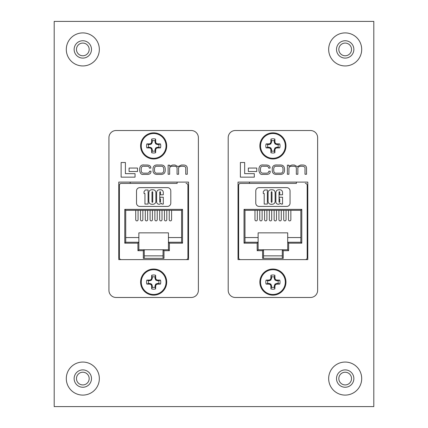 <?xml version="1.0" encoding="UTF-8"?>
<svg xmlns="http://www.w3.org/2000/svg" width="428" height="428" viewBox="0 0 428 428"><rect width="100%" height="100%" fill="white"/><g stroke="black" fill="none" stroke-linecap="round" stroke-linejoin="round"><path stroke-width="0.64" d="M54.196 406.6L373.805 406.6L373.805 21.4L54.196 21.4L54.196 406.6M338.832 49.423A6.35 6.35 0 0 1 345.182 43.073A6.35 6.35 0 0 1 351.532 49.423A6.35 6.35 0 0 1 345.182 55.774A6.35 6.35 0 0 1 338.832 49.423M76.468 49.423A6.35 6.35 0 0 1 82.818 43.073A6.35 6.35 0 0 1 89.168 49.423A6.35 6.35 0 0 1 82.818 55.774A6.35 6.35 0 0 1 76.468 49.423M338.832 378.577A6.35 6.35 0 0 1 345.182 372.226A6.35 6.35 0 0 1 351.532 378.577A6.35 6.35 0 0 1 345.182 384.927A6.35 6.35 0 0 1 338.832 378.577M76.468 378.577A6.35 6.35 0 0 1 82.818 372.226A6.35 6.35 0 0 1 89.168 378.577A6.35 6.35 0 0 1 82.818 384.927A6.35 6.35 0 0 1 76.468 378.577M118.775 259.614L188.539 259.614L188.539 182.098L118.775 182.098L118.775 259.614M108.937 290.323A7.153 7.153 0 0 0 116.09 297.481L191.22 297.481A7.153 7.153 0 0 0 198.378 290.323L198.378 137.677A7.153 7.153 0 0 0 191.22 130.519L116.09 130.519A7.153 7.153 0 0 0 108.937 137.677L108.937 290.323M121.124 162.512L121.124 177.144L135.05 177.144L135.05 173.65L125.409 173.65L125.409 162.512L121.124 162.512M129.079 168.054L129.079 171.521L137.506 171.521L137.506 168.054L129.079 168.054M158.125 165.005C154.995 164.678 153.294 165.882 153.021 168.611L153.021 170.702C153.245 173.431 154.92 174.661 158.055 174.394L160.249 174.394C163.389 174.608 165.042 173.345 165.219 170.612L165.219 168.702C164.994 165.968 163.319 164.737 160.184 165.005L158.125 165.005M160.789 166.257L157.509 166.257C155.605 166.037 154.594 166.883 154.476 168.793L154.476 170.708C154.658 172.612 155.696 173.426 157.59 173.147L160.714 173.147C162.619 173.361 163.63 172.516 163.747 170.612L163.747 168.878C163.689 166.968 162.699 166.096 160.789 166.257M168.124 165.149L168.124 174.255L169.659 174.255L169.659 168.541C169.632 167.048 170.59 166.283 172.532 166.257L174.068 166.257C176.288 166.198 177.288 167.027 177.069 168.739L177.069 174.255L178.599 174.255L178.599 168.862C178.267 167.262 179.311 166.39 181.745 166.257L182.831 166.257C185.024 166.417 185.998 167.107 185.741 168.327L185.741 174.255L187.277 174.255L187.277 168.145C187.18 166.064 185.854 165.015 183.296 165.005L181.44 165.005L178.027 166.604L175.036 165.005L172.639 165.005L169.584 166.219L169.552 165.149L168.124 165.149M149.538 171.237C149.377 172.612 148.5 173.249 146.911 173.147L144.327 173.147C142.364 173.329 141.326 172.5 141.219 170.649L141.219 168.739C141.433 166.776 142.364 165.946 144.022 166.257L146.841 166.257C148.457 166.123 149.302 166.749 149.377 168.129L150.806 168.097C150.907 166.101 149.581 165.069 146.825 165.005L144.252 165.005C141.604 164.582 140.084 165.807 139.683 168.686L139.683 170.719C140.272 173.597 141.545 174.822 143.503 174.394L146.97 174.394C149.73 174.48 151.063 173.415 150.966 171.2L149.538 171.237M177.133 182.098L177.133 183.414L121.258 183.414L130.182 183.414L130.182 182.098M121.258 183.414A1.878 1.878 0 0 0 119.38 185.292L119.38 202.733L118.775 202.733M118.775 240.295L119.38 240.295L119.38 257.736A1.878 1.878 0 0 0 121.258 259.614L186.052 259.614A1.878 1.878 0 0 0 187.929 257.736L187.929 240.295L188.539 240.295M119.38 185.292L119.38 257.736M188.539 202.733L187.929 202.733L187.929 185.292A1.878 1.878 0 0 0 186.052 183.414M187.929 257.736L187.929 185.292M164.737 210.319L164.454 210.319L164.454 219.708A1.172 1.172 0 0 0 165.631 220.88A1.172 1.172 0 0 0 166.802 219.708L166.802 210.319M155.161 210.319L154.877 210.319L154.877 219.708A1.172 1.172 0 0 0 156.049 220.88A1.172 1.172 0 0 0 157.226 219.708L157.226 210.319M145.579 210.319L145.301 210.319L145.301 219.708A1.172 1.172 0 0 0 146.472 220.88A1.172 1.172 0 0 0 147.644 219.708L147.644 210.319M136.002 210.319L135.719 210.319L135.719 219.708A1.172 1.172 0 0 0 136.896 220.88A1.172 1.172 0 0 0 138.067 219.708L138.067 210.319M181.59 237.551L168.445 237.551L168.445 232.853L138.865 232.853L138.865 237.551L125.72 237.551M140.791 210.319L140.507 210.319L140.507 219.708A1.172 1.172 0 0 0 141.684 220.88A1.172 1.172 0 0 0 142.856 219.708L142.856 210.319M150.367 210.319L150.089 210.319L150.089 219.708A1.172 1.172 0 0 0 151.261 220.88A1.172 1.172 0 0 0 152.438 219.708L152.438 210.319M159.949 210.319L159.665 210.319L159.665 219.708A1.172 1.172 0 0 0 160.837 220.88A1.172 1.172 0 0 0 162.014 219.708L162.014 210.319M169.525 210.319L169.242 210.319L169.242 219.708A1.172 1.172 0 0 0 170.419 220.88A1.172 1.172 0 0 0 171.591 219.708L171.591 210.319M163.983 258.378L143.327 258.378L143.327 250.696L137.928 250.696L137.928 243.184L124.783 243.184L124.783 209.378L182.531 209.378L182.531 243.184L169.386 243.184L169.386 250.696L163.983 250.696L163.983 258.378L163.047 258.127L163.047 249.754L168.445 249.754L168.445 242.243L181.59 242.243L181.59 210.319L125.72 210.319L125.72 242.243L138.865 242.243L138.865 237.551M136.521 203.134A3.285 3.285 0 0 0 139.806 206.419L167.509 206.419A3.285 3.285 0 0 0 170.793 203.134L170.793 190.925A3.285 3.285 0 0 0 167.509 187.641L139.806 187.641A3.285 3.285 0 0 0 136.521 190.925L136.521 203.134M144.268 255.858L163.047 255.858M137.928 243.184L138.865 242.243L138.865 249.754L144.268 249.754L144.268 258.127L143.327 258.378M168.445 237.551L168.445 242.243L169.386 243.184M143.327 250.696L144.268 249.754L163.047 249.754L163.983 250.696M137.928 250.696L138.865 249.754M124.783 243.184L125.72 242.243M124.783 209.378L125.72 210.319M182.531 209.378L181.59 210.319M182.531 243.184L181.59 242.243M169.386 250.696L168.445 249.754M148.093 189.989L148.093 204.07L144.948 204.07L144.948 193.51L144.017 193.51L144.017 191.653L145.376 189.989L148.093 189.989M152.373 204.258C150.383 204.37 149.206 203.514 148.837 201.706L148.837 192.563C149.099 190.588 150.281 189.668 152.395 189.802C154.476 189.679 155.637 190.594 155.878 192.541L155.878 201.684C155.519 203.487 154.347 204.349 152.373 204.258M152.732 201.968L152.732 192.086L152.368 191.653L151.988 192.086L151.988 201.968L152.368 202.407L152.732 201.968M163.293 197.217L163.293 204.07L161.843 204.07L161.447 203.3L159.334 204.258C157.67 204.236 156.766 203.428 156.621 201.829L156.621 192.563C156.841 190.615 157.98 189.695 160.045 189.802C161.95 189.668 163.031 190.481 163.293 192.247L163.293 194.804L160.511 194.804L160.511 191.995L160.142 191.653L159.772 192.006L159.772 202.053L160.142 202.407L160.511 202.021L160.511 199.068L159.96 199.068L159.96 197.217L163.293 197.217M153.657 158.965A13.059 13.059 0 0 0 164.967 139.373A13.059 13.059 0 0 0 142.347 139.373A13.059 13.059 0 0 0 153.657 158.965A13.059 13.059 0 0 0 164.967 139.373A13.059 13.059 0 0 0 142.347 139.373A13.059 13.059 0 0 0 153.657 158.965A13.059 13.059 0 0 0 164.967 139.373A13.059 13.059 0 0 0 142.347 139.373A13.059 13.059 0 0 0 153.657 158.965M150.148 147.312L150.014 147.986A20.196 1.76 22.5 0 0 150.95 148.382L151.475 147.863L151.699 148.088L152.277 149.575L152.277 151.004A5.28 5.28 0 0 0 155.032 151.004L155.064 149.415L155.84 147.863L157.322 147.28L158.756 147.28L160.484 147.879A7.11 7.11 0 0 0 160.484 143.931A20.255 1.766 180 0 0 157.456 143.856L157.322 144.525L155.84 143.947L155.064 142.396L155.032 140.807L155.631 139.073A7.11 7.11 0 0 0 151.683 139.073A20.255 1.766 90 0 0 151.608 142.101L152.277 142.235L151.475 143.947L149.987 144.525L148.559 144.525A5.28 5.28 0 0 0 148.559 147.28L149.987 147.28L151.475 147.863M150.014 147.986L149.987 147.28M149.987 144.525L149.854 143.856A20.255 1.766 180 0 0 146.825 143.931A7.11 7.11 0 0 0 146.825 147.879A20.255 1.766 0 0 0 149.854 147.949M149.854 143.856L150.148 144.493M151.475 143.947L150.95 143.423A20.196 1.76 157.5 0 0 150.014 143.824M150.95 143.423L151.175 143.198L151.699 143.722M152.245 142.396L151.576 142.262A20.196 1.76 112.5 0 0 151.175 143.198M155.032 142.235L155.701 142.101A20.255 1.766 -90 0 0 155.631 139.073M155.701 142.101L155.064 142.396M155.615 143.722L156.134 143.198A20.196 1.76 -112.5 0 0 155.739 142.262M156.134 143.198L156.359 143.423L155.84 143.947M157.167 144.493L157.301 143.824A20.196 1.76 -157.5 0 0 156.359 143.423M157.322 147.28L157.456 147.949A20.255 1.766 0 0 0 160.484 147.879M157.456 147.949L157.167 147.312M155.84 147.863L156.359 148.382A20.196 1.76 -22.5 0 0 157.301 147.986M156.359 148.382L156.134 148.607L155.615 148.088M155.064 149.415L155.739 149.549A20.196 1.76 -67.5 0 0 156.134 148.607M155.739 149.549L155.032 149.575M152.277 149.575L151.608 149.704A20.255 1.766 90 0 0 151.683 152.732A7.11 7.11 0 0 0 155.631 152.732A20.255 1.766 -90 0 0 155.701 149.704M151.608 149.704L152.245 149.415M151.699 148.088L151.175 148.607A20.196 1.76 67.5 0 0 151.576 149.549M153.657 158.296A12.391 12.391 0 0 0 164.389 139.71A12.391 12.391 0 0 0 142.925 139.71A12.391 12.391 0 0 0 153.657 158.296M155.032 140.807A5.28 5.28 0 0 0 152.277 140.807L151.683 139.073M158.756 147.28A5.28 5.28 0 0 0 158.756 144.525L157.322 144.525M158.756 144.525L160.484 143.931M152.277 140.807L152.277 142.235M155.032 151.004L155.631 152.732M152.277 151.004L151.683 152.732M148.559 147.28L146.825 147.879M148.559 144.525L146.825 143.931M153.657 295.154A13.059 13.059 0 0 0 164.967 275.568A13.059 13.059 0 0 0 142.347 275.568A13.059 13.059 0 0 0 153.657 295.154A13.059 13.059 0 0 0 164.967 275.568A13.059 13.059 0 0 0 142.347 275.568A13.059 13.059 0 0 0 153.657 295.154A13.059 13.059 0 0 0 164.967 275.568A13.059 13.059 0 0 0 142.347 275.568A13.059 13.059 0 0 0 153.657 295.154M150.148 283.507L150.014 284.176A20.196 1.76 22.5 0 0 150.95 284.577L151.475 284.053L151.699 284.278L152.277 285.765L152.277 287.193A5.28 5.28 0 0 0 155.032 287.193L155.064 285.604L155.84 284.053L157.322 283.475L158.756 283.475L160.484 284.069A7.11 7.11 0 0 0 160.484 280.121A20.255 1.766 180 0 0 157.456 280.051L157.322 280.72L155.84 280.137L155.064 278.585L155.032 276.996L155.631 275.268A7.11 7.11 0 0 0 151.683 275.268A20.255 1.766 90 0 0 151.608 278.296L152.277 278.425L151.475 280.137L149.987 280.72L148.559 280.72A5.28 5.28 0 0 0 148.559 283.475L149.987 283.475L151.475 284.053M150.014 284.176L149.987 283.475M149.987 280.72L149.854 280.051A20.255 1.766 180 0 0 146.825 280.121A7.11 7.11 0 0 0 146.825 284.069A20.255 1.766 0 0 0 149.854 284.144M149.854 280.051L150.148 280.688M151.475 280.137L150.95 279.618A20.196 1.76 157.5 0 0 150.014 280.014M150.95 279.618L151.175 279.393L151.699 279.912M152.245 278.585L151.576 278.451A20.196 1.76 112.5 0 0 151.175 279.393M155.032 278.425L155.701 278.296A20.255 1.766 -90 0 0 155.631 275.268M155.701 278.296L155.064 278.585M155.615 279.912L156.134 279.393A20.196 1.76 -112.5 0 0 155.739 278.451M156.134 279.393L156.359 279.618L155.84 280.137M157.167 280.688L157.301 280.014A20.196 1.76 -157.5 0 0 156.359 279.618M157.322 283.475L157.456 284.144A20.255 1.766 0 0 0 160.484 284.069M157.456 284.144L157.167 283.507M155.84 284.053L156.359 284.577A20.196 1.76 -22.5 0 0 157.301 284.176M156.359 284.577L156.134 284.802L155.615 284.278M155.064 285.604L155.739 285.738A20.196 1.76 -67.5 0 0 156.134 284.802M155.739 285.738L155.032 285.765M152.277 285.765L151.608 285.899A20.255 1.766 90 0 0 151.683 288.927A7.11 7.11 0 0 0 155.631 288.927A20.255 1.766 -90 0 0 155.701 285.899M151.608 285.899L152.245 285.604M151.699 284.278L151.175 284.802A20.196 1.76 67.5 0 0 151.576 285.738M153.657 294.485A12.391 12.391 0 0 0 164.389 275.9A12.391 12.391 0 0 0 142.925 275.9A12.391 12.391 0 0 0 153.657 294.485M155.032 276.996A5.28 5.28 0 0 0 152.277 276.996L151.683 275.268M158.756 283.475A5.28 5.28 0 0 0 158.756 280.72L157.322 280.72M158.756 280.72L160.484 280.121M152.277 276.996L152.277 278.425M155.032 287.193L155.631 288.927M152.277 287.193L151.683 288.927M148.559 283.475L146.825 284.069M148.559 280.72L146.825 280.121M272.914 158.965A13.059 13.059 0 0 0 284.224 139.373A13.059 13.059 0 0 0 261.604 139.373A13.059 13.059 0 0 0 272.914 158.965A13.059 13.059 0 0 0 284.224 139.373A13.059 13.059 0 0 0 261.604 139.373A13.059 13.059 0 0 0 272.914 158.965A13.059 13.059 0 0 0 284.224 139.373A13.059 13.059 0 0 0 261.604 139.373A13.059 13.059 0 0 0 272.914 158.965M269.405 147.312L269.271 147.986A20.196 1.76 22.5 0 0 270.207 148.382L270.731 147.863L270.956 148.088L271.534 149.575L271.534 151.004A5.28 5.28 0 0 0 274.289 151.004L274.321 149.415L275.097 147.863L276.579 147.28L278.013 147.28L279.741 147.879A7.11 7.11 0 0 0 279.741 143.931A20.255 1.766 180 0 0 276.713 143.856L276.579 144.525L275.097 143.947L274.321 142.396L274.289 140.807L274.888 139.073A7.11 7.11 0 0 0 270.94 139.073A20.255 1.766 90 0 0 270.865 142.101L271.534 142.235L270.731 143.947L269.244 144.525L267.816 144.525A5.28 5.28 0 0 0 267.816 147.28L269.244 147.28L270.731 147.863M269.271 147.986L269.244 147.28M269.244 144.525L269.11 143.856A20.255 1.766 180 0 0 266.082 143.931A7.11 7.11 0 0 0 266.082 147.879A20.255 1.766 0 0 0 269.11 147.949M269.11 143.856L269.405 144.493M270.731 143.947L270.207 143.423A20.196 1.76 157.5 0 0 269.271 143.824M270.207 143.423L270.432 143.198L270.956 143.722M271.502 142.396L270.833 142.262A20.196 1.76 112.5 0 0 270.432 143.198M274.289 142.235L274.958 142.101A20.255 1.766 -90 0 0 274.888 139.073M274.958 142.101L274.321 142.396M274.872 143.722L275.391 143.198A20.196 1.76 -112.5 0 0 274.995 142.262M275.391 143.198L275.616 143.423L275.097 143.947M276.424 144.493L276.558 143.824A20.196 1.76 -157.5 0 0 275.616 143.423M276.579 147.28L276.713 147.949A20.255 1.766 0 0 0 279.741 147.879M276.713 147.949L276.424 147.312M275.097 147.863L275.616 148.382A20.196 1.76 -22.5 0 0 276.558 147.986M275.616 148.382L275.391 148.607L274.872 148.088M274.321 149.415L274.995 149.549A20.196 1.76 -67.5 0 0 275.391 148.607M274.995 149.549L274.289 149.575M271.534 149.575L270.865 149.704A20.255 1.766 90 0 0 270.94 152.732A7.11 7.11 0 0 0 274.888 152.732A20.255 1.766 -90 0 0 274.958 149.704M270.865 149.704L271.502 149.415M270.956 148.088L270.432 148.607A20.196 1.76 67.5 0 0 270.833 149.549M272.914 158.296A12.391 12.391 0 0 0 283.646 139.71A12.391 12.391 0 0 0 262.182 139.71A12.391 12.391 0 0 0 272.914 158.296M274.289 140.807A5.28 5.28 0 0 0 271.534 140.807L270.94 139.073M278.013 147.28A5.28 5.28 0 0 0 278.013 144.525L276.579 144.525M278.013 144.525L279.741 143.931M271.534 140.807L271.534 142.235M274.289 151.004L274.888 152.732M271.534 151.004L270.94 152.732M267.816 147.28L266.082 147.879M267.816 144.525L266.082 143.931M296.39 182.098L296.39 183.414L240.515 183.414L249.438 183.414L249.438 182.098M240.515 183.414A1.878 1.878 0 0 0 238.637 185.292L238.637 202.733L238.032 202.733M238.032 240.295L238.637 240.295L238.637 257.736A1.878 1.878 0 0 0 240.515 259.614L305.308 259.614A1.878 1.878 0 0 0 307.186 257.736L307.186 240.295L307.796 240.295M238.637 185.292L238.637 257.736M307.796 202.733L307.186 202.733L307.186 185.292A1.878 1.878 0 0 0 305.308 183.414M307.186 257.736L307.186 185.292M283.994 210.319L283.71 210.319L283.71 219.708A1.172 1.172 0 0 0 284.887 220.88A1.172 1.172 0 0 0 286.059 219.708L286.059 210.319M274.418 210.319L274.134 210.319L274.134 219.708A1.172 1.172 0 0 0 275.306 220.88A1.172 1.172 0 0 0 276.483 219.708L276.483 210.319M264.836 210.319L264.558 210.319L264.558 219.708A1.172 1.172 0 0 0 265.729 220.88A1.172 1.172 0 0 0 266.901 219.708L266.901 210.319M255.259 210.319L254.976 210.319L254.976 219.708A1.172 1.172 0 0 0 256.153 220.88A1.172 1.172 0 0 0 257.324 219.708L257.324 210.319M300.847 237.551L287.702 237.551L287.702 232.853L258.121 232.853L258.121 237.551L244.977 237.551M260.047 210.319L259.764 210.319L259.764 219.708A1.172 1.172 0 0 0 260.941 220.88A1.172 1.172 0 0 0 262.113 219.708L262.113 210.319M269.624 210.319L269.346 210.319L269.346 219.708A1.172 1.172 0 0 0 270.517 220.88A1.172 1.172 0 0 0 271.694 219.708L271.694 210.319M279.206 210.319L278.922 210.319L278.922 219.708A1.172 1.172 0 0 0 280.094 220.88A1.172 1.172 0 0 0 281.271 219.708L281.271 210.319M288.782 210.319L288.499 210.319L288.499 219.708A1.172 1.172 0 0 0 289.676 220.88A1.172 1.172 0 0 0 290.847 219.708L290.847 210.319M283.24 258.378L262.583 258.378L262.583 250.696L257.185 250.696L257.185 243.184L244.04 243.184L244.04 209.378L301.788 209.378L301.788 243.184L288.643 243.184L288.643 250.696L283.24 250.696L283.24 258.378L282.303 258.127L282.303 249.754L287.702 249.754L287.702 242.243L300.847 242.243L300.847 210.319L244.977 210.319L244.977 242.243L258.121 242.243L258.121 237.551M255.778 203.134A3.285 3.285 0 0 0 259.063 206.419L286.765 206.419A3.285 3.285 0 0 0 290.05 203.134L290.05 190.925A3.285 3.285 0 0 0 286.765 187.641L259.063 187.641A3.285 3.285 0 0 0 255.778 190.925L255.778 203.134M263.525 255.858L282.303 255.858M257.185 243.184L258.121 242.243L258.121 249.754L263.525 249.754L263.525 258.127L262.583 258.378M287.702 237.551L287.702 242.243L288.643 243.184M262.583 250.696L263.525 249.754L282.303 249.754L283.24 250.696M257.185 250.696L258.121 249.754M244.04 243.184L244.977 242.243M244.04 209.378L244.977 210.319M301.788 209.378L300.847 210.319M301.788 243.184L300.847 242.243M288.643 250.696L287.702 249.754M267.356 189.989L267.356 204.07L264.204 204.07L264.204 193.51L263.274 193.51L263.274 191.653L264.632 189.989L267.356 189.989M271.63 204.258C269.64 204.37 268.463 203.514 268.094 201.706L268.094 192.563C268.356 190.588 269.538 189.668 271.652 189.802C273.733 189.679 274.894 190.594 275.134 192.541L275.134 201.684C274.776 203.487 273.604 204.349 271.63 204.258M271.989 201.968L271.989 192.086L271.625 191.653L271.245 192.086L271.245 201.968L271.625 202.407L271.989 201.968M282.55 197.217L282.55 204.07L281.1 204.07L280.704 203.3L278.591 204.258C276.927 204.236 276.023 203.428 275.878 201.829L275.878 192.563C276.097 190.615 277.237 189.695 279.302 189.802C281.207 189.668 282.287 190.481 282.55 192.247L282.55 194.804L279.773 194.804L279.773 191.995L279.398 191.653L279.029 192.006L279.029 202.053L279.398 202.407L279.773 202.021L279.773 199.068L279.216 199.068L279.216 197.217L282.55 197.217M272.914 295.154A13.059 13.059 0 0 0 284.224 275.568A13.059 13.059 0 0 0 261.604 275.568A13.059 13.059 0 0 0 272.914 295.154A13.059 13.059 0 0 0 284.224 275.568A13.059 13.059 0 0 0 261.604 275.568A13.059 13.059 0 0 0 272.914 295.154A13.059 13.059 0 0 0 284.224 275.568A13.059 13.059 0 0 0 261.604 275.568A13.059 13.059 0 0 0 272.914 295.154M269.405 283.507L269.271 284.176A20.196 1.76 22.5 0 0 270.207 284.577L270.731 284.053L270.956 284.278L271.534 285.765L271.534 287.193A5.28 5.28 0 0 0 274.289 287.193L274.321 285.604L275.097 284.053L276.579 283.475L278.013 283.475L279.741 284.069A7.11 7.11 0 0 0 279.741 280.121A20.255 1.766 180 0 0 276.713 280.051L276.579 280.72L275.097 280.137L274.321 278.585L274.289 276.996L274.888 275.268A7.11 7.11 0 0 0 270.94 275.268A20.255 1.766 90 0 0 270.865 278.296L271.534 278.425L270.731 280.137L269.244 280.72L267.816 280.72A5.28 5.28 0 0 0 267.816 283.475L269.244 283.475L270.731 284.053M269.271 284.176L269.244 283.475M269.244 280.72L269.11 280.051A20.255 1.766 180 0 0 266.082 280.121A7.11 7.11 0 0 0 266.082 284.069A20.255 1.766 0 0 0 269.11 284.144M269.11 280.051L269.405 280.688M270.731 280.137L270.207 279.618A20.196 1.76 157.5 0 0 269.271 280.014M270.207 279.618L270.432 279.393L270.956 279.912M271.502 278.585L270.833 278.451A20.196 1.76 112.5 0 0 270.432 279.393M274.289 278.425L274.958 278.296A20.255 1.766 -90 0 0 274.888 275.268M274.958 278.296L274.321 278.585M274.872 279.912L275.391 279.393A20.196 1.76 -112.5 0 0 274.995 278.451M275.391 279.393L275.616 279.618L275.097 280.137M276.424 280.688L276.558 280.014A20.196 1.76 -157.5 0 0 275.616 279.618M276.579 283.475L276.713 284.144A20.255 1.766 0 0 0 279.741 284.069M276.713 284.144L276.424 283.507M275.097 284.053L275.616 284.577A20.196 1.76 -22.5 0 0 276.558 284.176M275.616 284.577L275.391 284.802L274.872 284.278M274.321 285.604L274.995 285.738A20.196 1.76 -67.5 0 0 275.391 284.802M274.995 285.738L274.289 285.765M271.534 285.765L270.865 285.899A20.255 1.766 90 0 0 270.94 288.927A7.11 7.11 0 0 0 274.888 288.927A20.255 1.766 -90 0 0 274.958 285.899M270.865 285.899L271.502 285.604M270.956 284.278L270.432 284.802A20.196 1.76 67.5 0 0 270.833 285.738M272.914 294.485A12.391 12.391 0 0 0 283.646 275.9A12.391 12.391 0 0 0 262.182 275.9A12.391 12.391 0 0 0 272.914 294.485M274.289 276.996A5.28 5.28 0 0 0 271.534 276.996L270.94 275.268M278.013 283.475A5.28 5.28 0 0 0 278.013 280.72L276.579 280.72M278.013 280.72L279.741 280.121M271.534 276.996L271.534 278.425M274.289 287.193L274.888 288.927M271.534 287.193L270.94 288.927M267.816 283.475L266.082 284.069M267.816 280.72L266.082 280.121M238.032 259.614L307.796 259.614L307.796 182.098L238.032 182.098L238.032 259.614M228.194 290.323A7.153 7.153 0 0 0 235.346 297.481L310.477 297.481A7.153 7.153 0 0 0 317.635 290.323L317.635 137.677A7.153 7.153 0 0 0 310.477 130.519L235.346 130.519A7.153 7.153 0 0 0 228.194 137.677L228.194 290.323M240.381 162.512L240.381 177.144L254.307 177.144L254.307 173.65L244.672 173.65L244.672 162.512L240.381 162.512M248.336 168.054L248.336 171.521L256.763 171.521L256.763 168.054L248.336 168.054M277.381 165.005C274.252 164.678 272.55 165.882 272.278 168.611L272.278 170.702C272.502 173.431 274.177 174.661 277.312 174.394L279.505 174.394C282.646 174.608 284.299 173.345 284.476 170.612L284.476 168.702C284.251 165.968 282.576 164.737 279.441 165.005L277.381 165.005M280.046 166.257L276.766 166.257C274.862 166.037 273.85 166.883 273.733 168.793L273.733 170.708C273.915 172.612 274.953 173.426 276.846 173.147L279.971 173.147C281.875 173.361 282.887 172.516 283.004 170.612L283.004 168.878C282.945 166.968 281.956 166.096 280.046 166.257M287.381 165.149L287.381 174.255L288.916 174.255L288.916 168.541C288.889 167.048 289.847 166.283 291.789 166.257L293.324 166.257C295.545 166.198 296.545 167.027 296.326 168.739L296.326 174.255L297.856 174.255L297.856 168.862C297.524 167.262 298.567 166.39 301.002 166.257L302.088 166.257C304.281 166.417 305.255 167.107 304.998 168.327L304.998 174.255L306.534 174.255L306.534 168.145C306.437 166.064 305.111 165.015 302.553 165.005L300.697 165.005L297.283 166.604L294.293 165.005L291.896 165.005L288.841 166.219L288.809 165.149L287.381 165.149M268.795 171.237C268.634 172.612 267.757 173.249 266.168 173.147L263.584 173.147C261.62 173.329 260.582 172.5 260.475 170.649L260.475 168.739C260.689 166.776 261.62 165.946 263.279 166.257L266.098 166.257C267.714 166.123 268.559 166.749 268.634 168.129L270.063 168.097C270.164 166.101 268.838 165.069 266.082 165.005L263.509 165.005C260.861 164.582 259.341 165.807 258.94 168.686L258.94 170.719C259.529 173.597 260.802 174.822 262.76 174.394L266.227 174.394C268.987 174.48 270.319 173.415 270.223 171.2L268.795 171.237M345.182 32.908A16.521 16.521 0 0 0 330.876 57.684A16.521 16.521 0 0 0 359.488 57.684A16.521 16.521 0 0 0 345.182 32.908M82.818 32.908A16.521 16.521 0 0 0 68.512 57.684A16.521 16.521 0 0 0 97.124 57.684A16.521 16.521 0 0 0 82.818 32.908M345.182 362.056A16.521 16.521 0 0 0 330.876 386.837A16.521 16.521 0 0 0 359.488 386.837A16.521 16.521 0 0 0 345.182 362.056M82.818 362.056A16.521 16.521 0 0 0 68.512 386.837A16.521 16.521 0 0 0 97.124 386.837A16.521 16.521 0 0 0 82.818 362.056M336.504 49.423A8.678 8.678 0 0 1 345.182 40.746A8.678 8.678 0 0 1 353.86 49.423A8.678 8.678 0 0 1 345.182 58.101A8.678 8.678 0 0 1 336.504 49.423M74.14 49.423A8.678 8.678 0 0 1 82.818 40.746A8.678 8.678 0 0 1 91.496 49.423A8.678 8.678 0 0 1 82.818 58.101A8.678 8.678 0 0 1 74.14 49.423M336.504 378.577A8.678 8.678 0 0 1 345.182 369.899A8.678 8.678 0 0 1 353.86 378.577A8.678 8.678 0 0 1 345.182 387.254A8.678 8.678 0 0 1 336.504 378.577M74.14 378.577A8.678 8.678 0 0 1 82.818 369.899A8.678 8.678 0 0 1 91.496 378.577A8.678 8.678 0 0 1 82.818 387.254A8.678 8.678 0 0 1 74.14 378.577"/></g></svg>
